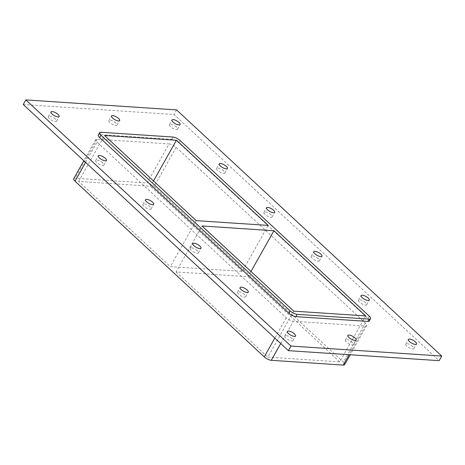 <?xml version="1.0" encoding="UTF-8"?>
<svg xmlns="http://www.w3.org/2000/svg" width="465" height="465" viewBox="0 0 465 465"><rect width="100%" height="100%" fill="white"/><g stroke="black" fill="none" stroke-linecap="round" stroke-linejoin="round"><path stroke-width="0.35" stroke-dasharray="2.33 1.74" d="M176.45 127.067A4.673 1.581 29.4 0 0 172.282 124.591A4.673 1.581 29.4 0 0 169.394 124.579A4.673 1.581 29.4 0 0 170.481 126.672A4.673 1.581 29.4 0 0 174.648 129.154A4.673 1.581 29.4 0 0 177.537 129.165A4.673 1.581 29.4 0 0 176.45 127.067M102.759 162.936A4.673 1.581 29.4 0 0 98.592 160.454A4.673 1.581 29.4 0 0 95.703 160.442A4.673 1.581 29.4 0 0 96.79 162.535A4.673 1.581 29.4 0 0 100.957 165.017A4.673 1.581 29.4 0 0 103.846 165.029A4.673 1.581 29.4 0 0 102.759 162.936M223.729 170.957A4.673 1.581 29.4 0 0 219.561 168.481A4.673 1.581 29.4 0 0 216.673 168.47A4.673 1.581 29.4 0 0 217.754 170.562A4.673 1.581 29.4 0 0 221.921 173.044A4.673 1.581 29.4 0 0 224.816 173.056A4.673 1.581 29.4 0 0 223.729 170.957M150.038 206.826A4.673 1.581 29.4 0 0 145.871 204.344A4.673 1.581 29.4 0 0 142.982 204.333A4.673 1.581 29.4 0 0 144.069 206.431A4.673 1.581 29.4 0 0 148.236 208.907A4.673 1.581 29.4 0 0 151.125 208.919A4.673 1.581 29.4 0 0 150.038 206.826M271.008 214.853A4.673 1.581 29.4 0 0 266.84 212.371A4.673 1.581 29.4 0 0 263.946 212.36A4.673 1.581 29.4 0 0 265.033 214.452A4.673 1.581 29.4 0 0 269.2 216.934A4.673 1.581 29.4 0 0 272.089 216.946A4.673 1.581 29.4 0 0 271.008 214.853M197.317 250.716A4.673 1.581 29.4 0 0 193.149 248.24A4.673 1.581 29.4 0 0 190.261 248.223A4.673 1.581 29.4 0 0 191.347 250.321A4.673 1.581 29.4 0 0 195.509 252.797A4.673 1.581 29.4 0 0 198.404 252.815A4.673 1.581 29.4 0 0 197.317 250.716M318.281 258.743A4.673 1.581 29.4 0 0 314.119 256.262A4.673 1.581 29.4 0 0 311.225 256.25A4.673 1.581 29.4 0 0 312.311 258.348A4.673 1.581 29.4 0 0 316.479 260.824A4.673 1.581 29.4 0 0 319.368 260.836A4.673 1.581 29.4 0 0 318.281 258.743M244.596 294.607A4.673 1.581 29.4 0 0 240.428 292.13A4.673 1.581 29.4 0 0 237.534 292.113A4.673 1.581 29.4 0 0 238.621 294.211A4.673 1.581 29.4 0 0 242.788 296.687A4.673 1.581 29.4 0 0 245.677 296.705A4.673 1.581 29.4 0 0 244.596 294.607M365.56 302.634A4.673 1.581 29.4 0 0 361.392 300.158A4.673 1.581 29.4 0 0 358.503 300.14A4.673 1.581 29.4 0 0 359.59 302.238A4.673 1.581 29.4 0 0 363.758 304.715A4.673 1.581 29.4 0 0 366.647 304.732A4.673 1.581 29.4 0 0 365.56 302.634M352.354 342.513A4.673 1.581 29.4 0 0 348.186 340.031A4.673 1.581 29.4 0 0 345.297 340.02A4.673 1.581 29.4 0 0 346.384 342.112A4.673 1.581 29.4 0 0 350.552 344.594A4.673 1.581 29.4 0 0 353.441 344.606A4.673 1.581 29.4 0 0 352.354 342.513M115.965 123.056A4.673 1.581 29.4 0 0 111.798 120.58A4.673 1.581 29.4 0 0 108.909 120.563A4.673 1.581 29.4 0 0 109.996 122.661A4.673 1.581 29.4 0 0 114.163 125.137A4.673 1.581 29.4 0 0 117.052 125.155A4.673 1.581 29.4 0 0 115.965 123.056M55.48 119.04A4.673 1.581 29.4 0 0 51.313 116.564A4.673 1.581 29.4 0 0 48.424 116.552A4.673 1.581 29.4 0 0 49.511 118.645A4.673 1.581 29.4 0 0 53.678 121.127A4.673 1.581 29.4 0 0 56.567 121.138A4.673 1.581 29.4 0 0 55.48 119.04M412.839 346.524A4.673 1.581 29.4 0 0 408.671 344.048A4.673 1.581 29.4 0 0 405.782 344.03A4.673 1.581 29.4 0 0 406.869 346.129A4.673 1.581 29.4 0 0 411.037 348.605A4.673 1.581 29.4 0 0 413.926 348.622A4.673 1.581 29.4 0 0 412.839 346.524M291.869 338.497A4.673 1.581 29.4 0 0 287.707 336.021A4.673 1.581 29.4 0 0 284.812 336.003A4.673 1.581 29.4 0 0 285.899 338.101A4.673 1.581 29.4 0 0 290.067 340.578A4.673 1.581 29.4 0 0 292.956 340.595A4.673 1.581 29.4 0 0 291.869 338.497M196.242 220.637L170.335 266.608L242.288 271.38L268.189 225.409M250.995 271.467L248.037 276.716L176.09 271.944L201.99 225.973M365.676 315.915L339.776 361.886L248.037 276.716M153.508 180.961L150.55 186.215L78.602 181.437L170.335 266.608M78.602 181.437L104.503 135.472M293.729 311.137L267.828 357.108L339.776 361.886M176.09 271.944L267.828 357.108M23.25 104.509L174.015 114.512L439.158 360.666M169.115 143.935A5.609 1.901 -150.6 0 1 176.148 147.376L365.374 323.047A5.609 1.901 -150.6 0 1 366.676 325.564A5.609 1.901 -150.6 0 1 365.246 326.012L293.293 321.239A5.609 1.901 -150.6 0 1 286.26 317.798L97.034 142.127A5.609 1.901 -150.6 0 1 95.732 139.61A5.609 1.901 -150.6 0 1 97.168 139.163L169.115 143.935L147.097 183.012L75.15 178.234A5.609 1.901 29.4 0 0 73.714 178.688M369.268 320.966A5.609 1.901 29.4 0 0 367.966 318.449L178.74 142.778A5.609 1.901 29.4 0 0 171.707 139.337L99.754 134.565A5.609 1.901 29.4 0 0 98.324 135.013M176.601 109.914L174.015 114.512M242.288 271.38L150.55 186.215M176.148 147.376L154.13 186.453A5.609 1.901 29.4 0 0 147.097 183.012M154.13 186.453L343.356 362.119L365.374 323.047M344.664 364.636A5.609 1.901 29.4 0 0 343.356 362.119M286.26 317.798L274.838 338.072M280.726 343.542L293.293 321.239M85.612 162.401L97.034 142.127M101.05 132.263L99.754 134.565M97.168 139.163L75.15 178.234M367.966 318.449L369.262 316.154M171.707 139.337L172.997 137.041M180.031 140.482L178.74 142.778M365.246 326.012L349.087 354.69M177.537 129.165L180.124 124.568M169.394 124.579L171.98 119.982M103.846 165.029L106.439 160.431M95.703 160.442L98.295 155.845M224.816 173.056L227.402 168.458M216.673 168.47L219.259 163.872M151.125 208.919L153.712 204.327M142.982 204.333L145.568 199.735M272.089 216.946L274.681 212.348M263.946 212.36L266.538 207.762M198.404 252.815L200.99 248.217M190.261 248.223L192.847 243.625M319.368 260.836L321.96 256.244M311.225 256.25L313.817 251.652M245.677 296.705L248.269 292.107M237.534 292.113L240.126 287.515M366.647 304.732L369.239 300.134M358.503 300.14L361.096 295.542M353.441 344.606L356.033 340.008M345.297 340.02L347.89 335.422M117.052 125.155L119.645 120.557M108.909 120.563L111.501 115.965M56.567 121.138L59.16 116.541M48.424 116.552L51.016 111.955M413.926 348.622L416.518 344.024M405.782 344.03L408.375 339.433M292.956 340.595L295.548 335.997M284.812 336.003L287.405 331.406M95.732 139.61L83.822 160.745M366.676 325.564L350.226 354.766"/><path stroke-width="0.7" d="M173.067 122.074A4.673 1.581 -150.6 0 1 171.98 119.982A4.673 1.581 -150.6 0 1 176.834 120.894A4.673 1.581 -150.6 0 1 180.124 124.568A4.673 1.581 -150.6 0 1 177.235 124.556A4.673 1.581 -150.6 0 1 173.067 122.074M99.376 157.943A4.673 1.581 -150.6 0 1 98.295 155.845A4.673 1.581 -150.6 0 1 103.143 156.757A4.673 1.581 -150.6 0 1 106.439 160.431A4.673 1.581 -150.6 0 1 103.544 160.419A4.673 1.581 -150.6 0 1 99.376 157.943M220.346 165.964A4.673 1.581 -150.6 0 1 219.259 163.872A4.673 1.581 -150.6 0 1 224.107 164.784A4.673 1.581 -150.6 0 1 227.402 168.458A4.673 1.581 -150.6 0 1 224.514 168.446A4.673 1.581 -150.6 0 1 220.346 165.964M146.655 201.833A4.673 1.581 -150.6 0 1 145.568 199.735A4.673 1.581 -150.6 0 1 150.422 200.648A4.673 1.581 -150.6 0 1 153.712 204.327A4.673 1.581 -150.6 0 1 150.823 204.309A4.673 1.581 -150.6 0 1 146.655 201.833M267.625 209.86A4.673 1.581 -150.6 0 1 266.538 207.762A4.673 1.581 -150.6 0 1 271.386 208.675A4.673 1.581 -150.6 0 1 274.681 212.348A4.673 1.581 -150.6 0 1 271.793 212.336A4.673 1.581 -150.6 0 1 267.625 209.86M193.934 245.723A4.673 1.581 -150.6 0 1 192.847 243.625A4.673 1.581 -150.6 0 1 197.701 244.544A4.673 1.581 -150.6 0 1 200.99 248.217A4.673 1.581 -150.6 0 1 198.102 248.2A4.673 1.581 -150.6 0 1 193.934 245.723M314.904 253.751A4.673 1.581 -150.6 0 1 313.817 251.652A4.673 1.581 -150.6 0 1 318.665 252.565A4.673 1.581 -150.6 0 1 321.96 256.244A4.673 1.581 -150.6 0 1 319.071 256.227A4.673 1.581 -150.6 0 1 314.904 253.751M241.213 289.614A4.673 1.581 -150.6 0 1 240.126 287.515A4.673 1.581 -150.6 0 1 244.974 288.434A4.673 1.581 -150.6 0 1 248.269 292.107A4.673 1.581 -150.6 0 1 245.381 292.09A4.673 1.581 -150.6 0 1 241.213 289.614M362.183 297.641A4.673 1.581 -150.6 0 1 361.096 295.542A4.673 1.581 -150.6 0 1 365.943 296.461A4.673 1.581 -150.6 0 1 369.239 300.134A4.673 1.581 -150.6 0 1 366.35 300.117A4.673 1.581 -150.6 0 1 362.183 297.641M348.977 337.52A4.673 1.581 -150.6 0 1 347.89 335.422A4.673 1.581 -150.6 0 1 352.737 336.334A4.673 1.581 -150.6 0 1 356.033 340.008A4.673 1.581 -150.6 0 1 353.144 339.996A4.673 1.581 -150.6 0 1 348.977 337.52M112.582 118.064A4.673 1.581 -150.6 0 1 111.501 115.965A4.673 1.581 -150.6 0 1 116.349 116.884A4.673 1.581 -150.6 0 1 119.645 120.557A4.673 1.581 -150.6 0 1 116.75 120.54A4.673 1.581 -150.6 0 1 112.582 118.064M52.103 114.047A4.673 1.581 -150.6 0 1 51.016 111.955A4.673 1.581 -150.6 0 1 55.864 112.867A4.673 1.581 -150.6 0 1 59.16 116.541A4.673 1.581 -150.6 0 1 56.265 116.529A4.673 1.581 -150.6 0 1 52.103 114.047M409.462 341.531A4.673 1.581 -150.6 0 1 408.375 339.433A4.673 1.581 -150.6 0 1 413.222 340.351A4.673 1.581 -150.6 0 1 416.518 344.024A4.673 1.581 -150.6 0 1 413.623 344.007A4.673 1.581 -150.6 0 1 409.462 341.531M288.492 333.504A4.673 1.581 -150.6 0 1 287.405 331.406A4.673 1.581 -150.6 0 1 292.253 332.324A4.673 1.581 -150.6 0 1 295.548 335.997A4.673 1.581 -150.6 0 1 292.659 335.98A4.673 1.581 -150.6 0 1 288.492 333.504M176.45 140.244L104.503 135.472L196.242 220.637L268.189 225.409L176.45 140.244L153.508 180.961M273.937 230.75L201.99 225.973L293.729 311.137L365.676 315.915L273.937 230.75L250.995 271.467M441.75 356.068L439.158 360.666L288.399 350.662L23.25 104.509L25.842 99.911L176.601 109.914L441.75 356.068L290.985 346.065L25.842 99.911M367.832 321.414A5.609 1.901 29.4 0 0 369.268 320.966L370.564 318.665A5.609 1.901 -150.6 0 1 369.129 319.118L367.832 321.414L295.885 316.642L297.182 314.346A5.609 1.901 -150.6 0 1 290.148 310.905L288.852 313.201A5.609 1.901 29.4 0 0 295.885 316.642M99.626 137.53L100.922 135.234A5.609 1.901 -150.6 0 1 99.615 132.717L98.324 135.013A5.609 1.901 29.4 0 0 99.626 137.53L288.852 313.201M290.985 346.065L288.399 350.662M274.838 338.072L264.242 356.87A5.609 1.901 29.4 0 0 271.281 360.311L280.726 343.542M100.922 135.234L290.148 310.905M264.242 356.87L75.016 181.199L85.612 162.401M297.182 314.346L369.129 319.118M99.615 132.717A5.609 1.901 -150.6 0 1 101.05 132.263L172.997 137.041A5.609 1.901 -150.6 0 1 180.031 140.482L369.262 316.154A5.609 1.901 -150.6 0 1 370.564 318.665M83.822 160.745L73.714 178.688A5.609 1.901 29.4 0 0 75.016 181.199M349.087 354.69L343.228 365.089A5.609 1.901 29.4 0 0 344.664 364.636L350.226 354.766M343.228 365.089L271.281 360.311"/></g></svg>
